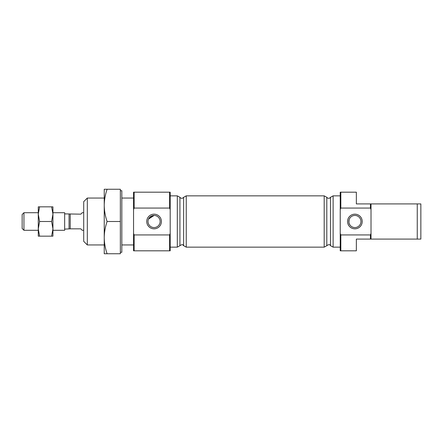 <?xml version="1.0" encoding="UTF-8"?>
<svg xmlns="http://www.w3.org/2000/svg" width="443" height="443" viewBox="0 0 443 443"><rect width="100%" height="100%" fill="white"/><g stroke="black" fill="none" stroke-linecap="round" stroke-linejoin="round"><path stroke-width="0.66" d="M120.358 190.717L121.825 190.717L121.825 252.283L120.358 252.283M120.358 221.5L120.358 189.25L107.117 189.25C105.273 194.516 104.31 199.893 104.238 205.375C104.315 210.874 105.273 216.25 107.117 221.5L120.358 221.5L120.358 253.75L104.238 253.75L104.238 237.625C104.315 243.124 105.273 248.495 107.117 253.75M133.553 198.049L121.825 198.049M354.887 215.442A6.058 6.058 0 0 1 360.137 224.529A6.058 6.058 0 0 1 349.643 224.529A6.058 6.058 0 0 1 354.887 215.442M349.466 218.798L349.2 219.412C348.768 222.004 348.896 223.676 349.588 224.429M349.195 223.577L349.466 224.202M149.064 218.094L154.075 215.442L148.494 219.13M154.075 215.442A6.058 6.058 0 0 1 159.319 224.529A6.058 6.058 0 0 1 148.826 224.529A6.058 6.058 0 0 1 154.075 215.442M134.14 192.184L134.14 208.066L133.553 209.539L133.553 192.184L169.608 192.184L169.608 208.066L170.195 209.539L170.195 233.461L169.608 234.934L169.608 250.816L170.195 250.816L170.195 233.461M170.195 209.539L170.195 192.184L169.608 192.184M133.553 209.539L133.553 250.816L169.608 250.816M87.31 198.049L87.31 244.951L83.716 241.357L83.716 201.643L87.31 198.049L104.238 198.049L104.238 205.375L104.238 189.25L107.117 189.25M107.117 221.5C105.273 226.766 104.31 232.138 104.238 237.625L104.238 244.951L87.31 244.951M354.887 214.168A7.332 7.332 0 0 1 361.233 225.166A7.332 7.332 0 0 1 348.541 225.166A7.332 7.332 0 0 1 354.887 214.168M154.075 214.168A7.332 7.332 0 0 1 160.421 225.166A7.332 7.332 0 0 1 147.724 225.166A7.332 7.332 0 0 1 154.075 214.168M133.553 233.461L134.14 234.934L169.608 234.934M134.14 208.066L169.608 208.066M370.426 234.934L340.817 234.934L340.23 233.461L340.23 209.539L340.817 208.066L370.426 208.066L371.012 209.539L371.012 233.461L370.426 234.934L370.426 239.087L420.85 239.087L420.85 203.913L417.251 203.913L417.251 239.087M340.23 233.461L340.23 250.816L356.355 250.816L356.355 239.087L370.426 239.087M417.251 203.913L356.355 203.913L356.355 192.184L340.23 192.184L340.23 209.539M391.534 239.087L373.942 239.087M340.817 192.184L340.817 208.066M340.23 195.85L333.114 195.85L333.114 247.15L340.23 247.15M170.195 195.85L177.311 195.85L179.93 197.312C181.159 198.663 182.394 198.663 183.624 197.312L186.243 195.85L324.187 195.85L326.807 197.312C328.036 198.663 329.265 198.663 330.495 197.312L333.114 195.85M371.012 203.913L371.012 209.539M371.012 233.461L371.012 239.087M340.817 234.934L340.817 250.816M134.14 234.934L134.14 250.816M370.426 203.913L370.426 208.066M104.238 205.375L104.238 237.625M64.656 213.88L80.781 214.168L82.248 212.706L83.716 212.706M70.227 214.168L70.227 228.832L64.656 229.12M70.227 228.832L80.781 228.832L82.248 230.294L83.716 230.294M52.933 212.706L64.656 212.706L64.656 230.294L52.933 230.294M69.058 214.168L69.058 228.832M51.621 236.158L52.933 228.832L51.621 221.5L52.933 214.168L52.933 206.842L51.621 206.842L52.933 214.168L52.933 236.158L39.582 236.158L38.275 228.832L39.582 221.5L38.275 214.168L39.582 206.842L51.621 206.842M39.582 206.842L38.275 206.842L38.275 236.158L39.582 236.158M51.621 221.5L39.582 221.5M38.275 212.706L23.95 212.706L23.95 230.294L38.275 230.294M23.95 212.706L22.15 214.506L22.15 228.494L23.95 230.294M330.495 197.312L330.495 245.688L333.114 247.15M326.807 197.312L326.807 245.688C328.7 244.303 329.93 244.303 330.495 245.688M324.187 195.85L324.187 247.15L326.807 245.688M186.243 195.85L186.243 247.15L324.187 247.15M183.624 197.312L183.624 245.688L186.243 247.15M179.93 197.312L179.93 245.688C183.286 243.473 182.887 245.45 183.624 245.688M177.311 195.85L177.311 247.15L179.93 245.688M133.553 244.951L121.825 244.951M177.311 247.15L170.195 247.15"/></g></svg>
